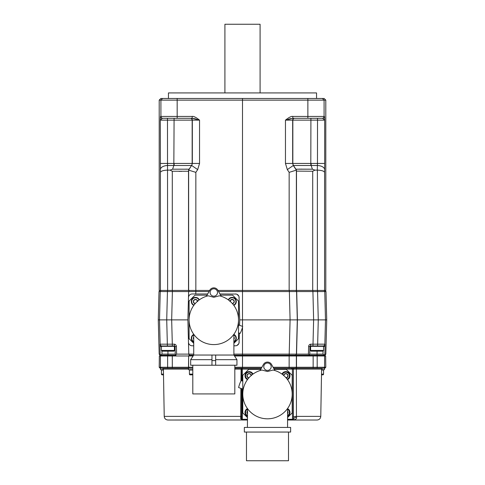 <?xml version="1.0" encoding="UTF-8"?>
<svg xmlns="http://www.w3.org/2000/svg" width="485" height="485" viewBox="0 0 485 485"><rect width="100%" height="100%" fill="white"/><g stroke="black" fill="none" stroke-linecap="round" stroke-linejoin="round"><path stroke-width="0.73" d="M296.02 290.442L296.693 291.552L297.414 319.876L296.541 354.123L295.868 355.232L309.066 355.232L309.333 354.79L308.418 354.129L308.618 346.532C308.818 345.053 309.545 344.271 310.788 344.18L325.041 344.174L325.041 346.52L323.55 346.526M325.314 290.442L325.987 291.552L326.726 319.876L325.483 319.876L324.756 291.552L324.089 290.442M326.726 319.876L325.829 354.123L324.847 354.123L324.265 355.032L322.998 354.123L317.069 354.123L317.069 351.164M325.829 354.123L325.162 355.232L324.265 355.032M309.066 355.232L324.15 355.232M192.139 116.436L192.187 118.285L183.53 118.285L190.484 118.285A1.849 1.849 90 0 1 192.333 120.141L192.333 163.445L191.714 165.5L197.68 169.604L199.541 163.445L199.541 120.141L192.187 118.285L162.366 118.285A1.849 1.849 -90 0 1 160.517 116.436L160.323 120.141L199.541 120.141C195.97 117.285 193.503 116.054 192.139 116.436L160.911 116.436L160.911 100.146L159.201 100.146L159.201 290.442L167.628 290.442L167.483 118.285L162.366 118.285L167.483 118.285M209.647 290.442L167.628 290.442M317.517 118.285L322.64 118.285L324.677 120.141L324.677 163.445L317.469 163.445L317.517 118.285L314.425 118.285L322.24 118.285L292.813 118.285L292.861 116.436C291.503 116.048 289.036 117.285 285.459 120.141L324.677 120.141L324.483 116.436L307.872 116.436L307.872 100.146L160.911 100.146L162.578 98.479L324.138 98.479L325.799 100.146L325.799 290.442L217.971 290.442M324.677 163.445L324.629 169.604A7.402 4.104 -179 0 0 317.39 165.5L317.305 170.12L314.965 170.12L312.71 171.235L312.71 290.442M325.799 100.146L324.089 100.146L322.422 98.479M317.305 170.12L317.372 170.12C321.591 170.277 323.998 171.029 324.58 172.363L324.58 290.442M296.481 171.114L312.71 171.235M296.481 171.029L296.371 170.12L289.157 172.363L287.32 169.604L285.459 163.445L285.459 120.141L292.813 118.285L301.47 118.285M242.5 98.479L242.5 291.552L218.583 291.552M188.635 290.442L188.635 170.12L188.513 171.235L172.29 171.235L170.041 170.12L172.599 169.192L189.12 169.192L191.551 165.5L188.629 170.12L195.843 172.363L195.843 291.552L167.446 291.552L167.464 290.442M188.519 171.102L188.15 171.308M170.041 170.12L167.695 170.12M167.628 170.12C163.409 170.277 161.002 171.029 160.42 172.363L160.323 120.141L162.366 118.285A1.849 1.849 90 0 1 160.517 116.436L160.911 116.436A1.849 1.849 -90 0 0 162.76 118.285L162.366 118.285M181.287 171.399L180.778 171.393M179.723 171.381L179.177 171.375M162.578 98.479L160.862 98.479L159.201 100.146M307.829 98.479L307.872 100.146L324.089 100.146L324.089 116.436A1.849 1.849 -90 0 1 322.24 118.285M314.425 118.285L307.823 118.285L307.872 116.436L292.861 116.436M296.432 170.12L295.88 169.192L312.401 169.192L311.17 165.5L317.39 165.5L317.469 163.445L292.837 163.445A3.704 3.698 -138.1 0 0 293.467 165.506L292.667 163.445L292.667 120.141A1.849 1.849 90 0 1 294.516 118.285M322.634 118.285A1.849 1.849 -90 0 0 324.483 116.436M312.401 169.192L314.965 170.12M295.88 169.192L293.449 165.5L311.17 165.5L311.152 163.445M287.32 169.604L293.286 165.5L296.371 170.12L296.365 290.442M310.909 118.285L310.812 165.506M199.541 163.445L174.139 163.445L174.188 165.506L167.61 165.5A7.402 4.104 -1 0 0 160.371 169.604M188.568 170.12L189.029 169.35M172.599 169.192L173.83 165.5L173.848 163.445L160.323 163.445M190.314 118.285A1.849 1.849 90 0 1 192.163 120.141L192.163 163.445A3.704 3.698 -41.9 0 1 191.533 165.506L174.188 165.506M170.575 118.285L162.76 118.285M196.201 119.116L194.618 118.673M194.03 118.528L193.466 118.413M192.575 118.304L192.248 118.291M186.349 169.113L185.949 169.113M168.453 98.479L168.453 92.926L316.547 92.926L316.547 98.479M260.087 92.926L260.087 24.25L224.913 24.25L224.913 92.926M288.423 119.231L290.97 118.528M311.406 169.18L310.424 169.168M309.188 169.156L308.587 169.15M307.205 169.138L306.823 169.132M305.332 169.126L304.659 169.119M303.416 169.113L302.792 169.113M301.773 169.113L300.797 169.107M299.894 169.113L299.075 169.113M167.652 355.232L175.934 355.232L175.261 354.123L175.067 346.52L174.509 345.981L174.248 344.18L160.141 344.174L159.516 319.876L160.244 291.552L159.013 291.552L158.274 319.876L159.171 354.123L159.838 355.232L167.652 355.232L167.652 355.978M159.686 290.442L159.013 291.552M160.911 290.442L160.244 291.552L167.446 291.552L166.725 319.876L158.274 319.876M189.302 290.442L188.635 291.552L187.889 319.876L188.477 342.186A3.704 3.704 0 0 0 192.175 345.793L192.005 345.793M209.029 291.552L195.843 291.552L195.776 293.965M289.345 290.442L289.363 291.552L242.5 291.552L242.5 319.876L239.723 319.876L239.578 325.32M242.5 327.223L242.5 354.123L289.212 354.123L290.085 319.876L289.363 291.552L296.571 291.552L295.898 290.442M317.536 290.442L317.554 291.552L296.571 291.552L297.293 319.876L313.625 319.876L312.958 345.981L323.198 345.981A1.849 1.849 90 0 1 323.192 345.981L323.55 346.326L310.588 346.326L310.588 350.425A0.74 0.74 0 0 0 311.328 351.164L322.804 351.164A0.74 0.74 0 0 0 323.55 350.425L310.588 350.425M317.608 345.981L318.275 319.876L317.554 291.552L325.987 291.552M312.886 290.442L313.625 319.876L325.483 319.876L324.859 344.174A1.849 1.849 90 0 1 323.01 345.981M308.418 354.129L296.42 354.123L297.293 319.876L242.5 319.876L242.5 326.381M295.868 355.232L295.444 355.232L295.444 355.978M161.923 351.11L162.002 354.123L175.261 354.123L175.673 354.808L176.619 354.129L188.786 354.123L189.459 355.232L193.6 355.232M233.891 354.123L242.5 354.123L242.5 355.232L234.012 355.232M292.394 368.194L273.601 368.194L291.758 368.194L289.133 368.194L289.157 355.978L242.5 355.978L242.5 355.232L295.747 355.232L296.42 354.123L289.212 354.123L289.193 355.232M308.618 346.532L309.933 346.52L309.739 354.123L309.333 354.79L309.739 354.123L317.069 354.123L317.069 355.232M310.788 344.18L310.491 345.981L312.958 345.981M325.041 344.174A1.849 1.849 90 0 1 323.198 345.981M311.067 345.981L310.4 345.987M310.94 345.981L310.588 346.326M323.55 346.326L323.55 350.425M315.474 351.091L315.092 351.091M310.588 346.52L309.933 346.52L310.491 345.981M324.732 355.978L324.732 355.232M325.653 355.978L325.799 367.266L324.586 367.266L324.586 355.978L325.653 355.978M160.268 355.978L160.268 355.232M160.85 355.232L160.153 354.123L159.171 354.123M162.002 354.123L160.735 355.032M161.802 345.981L161.45 346.326L174.412 346.326L174.06 345.981L174.509 345.981L161.802 345.981A1.849 1.849 -90 0 1 159.959 344.174L160.153 354.123M172.43 290.442L171.672 319.876L166.725 319.876L167.392 345.981M172.357 345.981L171.672 319.876L187.889 319.876L188.635 291.552M192.005 293.965L192.175 293.965A3.704 3.704 0 0 0 188.477 297.566L188.501 297.226M188.556 296.887L188.641 296.559M192.175 293.965L207.695 293.965M219.917 293.965L236.25 294.049M236.935 294.28L238.784 296.08M239.026 296.759L239.723 319.876M239.141 297.566A3.704 3.704 0 0 0 235.437 293.965M239.378 333.122L239.026 342.998M236.25 345.702L235.437 345.793A3.704 3.704 0 0 0 239.141 342.186M235.437 345.793L233.891 345.793M193.721 345.793L192.175 345.793M233.891 343.295L238.523 338.669L238.523 332.813L240.154 333.407A29.615 29.615 0 0 0 242.688 326.447L238.523 324.932L238.523 301.088L232.594 295.165L220.584 295.165M207.028 295.165L195.018 295.165L189.095 301.088L189.095 338.669L193.721 343.295M238.784 343.677L236.935 345.478M188.641 343.198L188.556 342.871M188.501 342.531L188.786 354.123L193.721 354.123M188.786 354.123L187.889 319.876M189.459 355.232L189.435 355.978M188.907 355.232L189.435 355.232M321.591 369.673L324.471 369.673L324.471 368.194L323.737 368.194L324.877 368.194L317.184 368.194L317.184 355.978L324.586 355.978M317.184 355.232L317.184 355.978L313.152 355.978L313.152 367.266L273.085 367.266M289.157 355.978L313.152 355.978L313.152 355.232M241.706 380.786L241.742 369.115L242.276 369.115L242.276 368.194L261.379 368.194L242.5 368.194L242.5 355.978L234.504 355.978M189.556 368.194A0.928 0.928 -90 0 1 188.635 367.266L188.635 355.978L193.109 355.978M188.635 355.978L188.513 367.266L167.628 367.266L167.628 355.978L188.513 355.978M192.8 368.194L167.652 368.194L167.628 367.266L160.42 367.266L160.42 355.978L167.628 355.978M160.42 355.978L159.347 355.978L159.201 367.266L160.123 368.194L161.347 368.194A0.928 0.928 -90 0 1 160.42 367.266L159.201 367.266M167.652 368.194L161.347 368.194M242.276 368.194L234.819 368.194M313.086 368.194L296.99 368.194A0.928 0.63 90 0 0 296.359 369.103L296.444 417.167C297.172 418.525 295.911 419.476 292.667 420.022L287.575 420.022L292.667 420.022A0.74 0.74 0 0 0 293.407 419.282L293.407 369.103A0.928 0.921 180 0 1 294.25 368.188L295.444 368.194A0.928 0.928 -90 0 0 296.365 367.266L296.365 355.978M163.954 368.194L171.308 368.194M317.184 368.194L295.444 368.194M164.554 368.194L171.914 368.194M320.446 368.194L321.046 368.194M323.198 369.673L323.55 370.025L321.585 370.025M323.55 370.025L323.55 374.117L321.513 374.117M321.5 374.856L322.804 374.856A0.74 0.74 0 0 0 323.55 374.117M161.262 368.194L160.529 368.194L160.529 369.673L163.409 369.673M274.11 369.115L291.758 369.115L291.758 368.194L294.25 368.188M291.758 369.115L293.407 369.103L293.407 391.807M287.575 419.282L292.479 419.282L292.394 368.176M293.407 398.197L293.407 416.76L296.299 416.385L320.773 416.385L321.597 369.103L322.525 368.194M293.407 416.864L293.407 418.61M293.407 418.943L292.667 420.022L293.407 419.282A9.257 2.855 180 0 1 296.444 417.167M321.597 369.103L293.407 369.103A0.928 0.928 0 0 1 294.334 368.194M293.407 369.115A0.928 0.928 -90 0 1 293.958 368.273A0.928 0.928 -90 0 0 293.407 369.115L294.031 368.242M242.312 388.885L242.312 419.282L241.572 419.282L241.572 418.015L241.572 419.282A0.74 0.74 0 0 0 242.312 420.022L240.663 418.694L240.881 388.364M240.96 380.943L241.075 368.194L241.742 369.115L234.819 369.103M260.869 369.115L242.276 369.115L242.312 381.004M287.575 417.524L292.2 412.899L292.2 375.317L286.277 369.394L274.267 369.394M260.712 369.394L248.702 369.394L242.779 375.317L242.779 381.174L241.142 380.579A29.615 29.615 0 0 0 238.608 387.539L242.779 389.055L242.779 412.899L247.405 417.524M241.572 418.161L241.669 388.649M247.405 419.282L242.312 419.282L242.312 420.022L247.405 420.022M242.057 419.98L167.925 420.022C165.706 419.816 164.476 418.603 164.227 416.385L241.591 416.403M320.773 416.385C320.524 418.603 319.294 419.816 317.075 420.022L292.667 420.022M242.5 420.022L241.572 419.052M241.572 418.919L241.572 419.282A0.928 0.594 0 0 0 240.663 418.694M241.572 418.015A0.928 0.34 0 0 0 240.669 417.676M241.603 419.495L242.3 420.022M242.779 394.111A24.711 24.711 0 0 0 247.217 408.237M249.484 411.037L249.108 410.625M249.09 410.607L248.75 410.219M247.405 427.43L247.55 408.709M247.562 408.722L247.926 409.213M247.944 409.231L248.35 409.74M248.362 409.758L248.957 410.455M249.332 410.874L249.757 411.322M254.801 415.318L255.54 415.742M257.111 416.536L257.881 416.876M259.481 417.488L260.281 417.749M260.724 417.876L261.082 417.979M261.882 418.179L262.682 418.349M263.034 418.416L263.488 418.494M264.289 418.616L266.708 418.81M273.043 370.031A24.711 24.711 0 0 1 287.896 408.043A24.711 24.711 0 0 1 247.083 408.043A24.711 24.711 0 0 1 261.936 370.031L267.49 371.516L273.043 370.031M274.898 370.534L271.539 364.471A4.626 4.626 0 0 0 263.44 364.471L260.087 370.534M268.272 418.81L270.691 418.616M271.497 418.494L271.958 418.416M272.297 418.349L273.097 418.179M273.898 417.979L274.267 417.876M274.698 417.749L275.498 417.488M277.105 416.876L277.875 416.536M279.439 415.742L280.178 415.318M285.222 411.322L285.647 410.874M286.023 410.455L286.617 409.758M286.629 409.74L287.035 409.231M287.053 409.213L287.575 408.509L287.575 427.43M286.229 410.219L285.889 410.607M285.871 410.631L285.55 410.977M289.981 375.784A4.165 4.165 0 0 0 282.003 374.105A4.165 4.165 0 0 1 289.981 375.784A4.165 4.165 0 0 1 287.496 379.597A4.165 4.165 0 0 0 289.981 375.784M283.628 375.396A2.219 2.219 0 0 1 286.926 373.862A2.219 2.219 0 0 1 286.205 377.973M284.628 373.996L283.676 375.651M286.999 373.996L287.957 375.651M287.957 375.917L286.999 377.572L285.726 377.427M284.859 373.862L286.774 373.862M289.981 412.432A4.165 4.165 0 0 0 287.575 408.661A4.165 4.165 0 0 1 287.575 416.209A4.165 4.165 0 0 0 289.981 412.432M287.575 411.08A2.219 2.219 0 0 1 287.575 413.79M287.957 412.565L287.575 412.832M287.575 412.038L287.957 412.305M267.49 427.43L244.349 427.43L244.349 432.056L290.63 432.056L290.63 427.43L267.49 427.43M288.502 432.056L288.502 460.75L246.477 460.75L246.477 432.056M267.49 370.413A3.704 3.704 0 0 0 271.194 366.715A3.704 3.704 0 0 0 267.49 363.01A3.704 3.704 0 0 0 263.785 366.715A3.704 3.704 0 0 0 267.49 370.413M247.405 408.661A4.165 4.165 0 0 0 247.405 416.209A4.165 4.165 0 0 1 247.405 408.661M247.405 413.79A2.219 2.219 0 0 1 247.405 411.08M247.023 412.305L247.405 412.038M247.023 412.565L247.405 412.832M242.779 389.055L242.779 381.174M252.976 374.105A4.165 4.165 0 0 0 244.998 375.784A4.165 4.165 0 0 0 247.489 379.597A4.165 4.165 0 0 1 248.308 371.71A4.165 4.165 0 0 1 252.976 374.105M248.775 377.973A2.219 2.219 0 0 1 248.053 373.862A2.219 2.219 0 0 1 251.351 375.396M247.981 373.996L246.944 375.784L247.981 377.572M250.351 373.996L251.309 375.651M249.26 377.427L248.211 377.706M248.211 373.862L250.121 373.862M324.877 368.194L325.799 367.266M192.8 369.673L188.501 369.673L188.501 368.194M189.774 369.673L189.423 370.025L189.423 374.117A0.74 0.74 0 0 0 190.168 374.856L192.199 374.856M192.8 370.025L189.423 370.025M161.802 369.673L161.45 370.025L161.45 374.117A0.74 0.74 0 0 0 162.196 374.856L163.5 374.856M163.415 370.025L161.45 370.025M175.261 354.123L175.067 346.52L176.419 346.532C176.207 345.053 175.485 344.271 174.248 344.18M161.45 346.326L161.45 350.425A0.74 0.74 0 0 0 162.196 351.164L173.672 351.164A0.74 0.74 0 0 0 174.412 350.425L161.45 350.425M174.412 346.326L174.412 350.425M164.227 351.164L165.955 351.091M161.45 346.526L159.959 346.52M189.095 319.876A24.711 24.711 0 0 0 193.533 334.007M203.627 342.398L202.833 342.022M195.916 336.929L195.255 336.202M215.661 359.676L236.947 359.676L236.947 365.229L211.957 365.229L211.957 355.05L193.721 355.05L193.721 334.274L194.812 335.687M194.843 335.717L195.146 336.081M195.928 336.936L196.389 337.408M199.474 340.009L200.196 340.506M201.705 341.428L202.487 341.846M203.276 342.234L204.07 342.592M204.088 342.598L204.876 342.919M205.682 343.216L206.495 343.483M206.616 343.519L207.307 343.719M208.12 343.926L208.932 344.108M209.09 344.138L209.744 344.253M210.557 344.374L211.369 344.471M211.606 344.489L212.181 344.538M219.359 295.795A24.711 24.711 0 0 1 234.213 333.813A24.711 24.711 0 0 1 193.4 333.813A24.711 24.711 0 0 1 208.253 295.795L213.806 297.287L219.359 295.795M221.215 296.299L217.856 290.242A4.626 4.626 0 0 0 209.756 290.242L206.404 296.299M215.431 344.538L216.013 344.489M216.243 344.471L217.056 344.374M217.868 344.253L218.529 344.138M218.686 344.108L219.499 343.926M220.311 343.719L221.008 343.519M221.124 343.483L221.93 343.216M222.736 342.919L224.337 342.234M225.131 341.846L225.907 341.428M227.416 340.506L228.144 340.009M231.224 337.408L231.684 336.942M231.697 336.929L232.357 336.208M232.467 336.081L232.776 335.717M232.8 335.687L233.891 334.274L233.891 355.05L236.947 359.676M236.298 301.555A4.165 4.165 0 0 0 228.32 299.875A4.165 4.165 0 0 1 236.298 301.555A4.165 4.165 0 0 1 233.812 305.362A4.165 4.165 0 0 0 236.298 301.555M230.017 301.227A2.14 2.14 0 0 1 233.2 299.7A2.14 2.14 0 0 1 232.46 303.665M229.993 301.555L231.066 299.7L229.993 301.555M231.066 299.7L233.2 299.7L231.066 299.7M233.2 299.7L234.273 301.555L233.2 299.7M234.273 301.555L233.2 303.404L234.273 301.555M233.2 303.404L232.23 303.404L233.2 303.404M238.523 324.932L238.523 332.813M236.298 338.203A4.165 4.165 0 0 0 233.891 334.426A4.165 4.165 0 0 1 233.891 341.98A4.165 4.165 0 0 0 236.298 338.203M233.891 336.99A2.14 2.14 0 0 1 233.891 339.415M233.891 337.548L234.273 338.203L233.891 337.548M234.273 338.203L233.891 338.857L234.273 338.203M211.957 359.676L190.666 359.676L193.721 355.05M215.661 365.229L215.661 355.05L211.957 355.05M215.661 360.604L211.957 360.604M215.661 355.05L233.891 355.05M211.957 365.229L190.666 365.229L190.666 359.676M234.819 365.229L234.819 393.923L192.8 393.923L192.8 365.229M233.243 393.923L194.37 393.923M213.806 296.183A3.704 3.704 0 0 0 217.51 292.479A3.704 3.704 0 0 0 213.806 288.781A3.704 3.704 0 0 0 210.102 292.479A3.704 3.704 0 0 0 213.806 296.183M193.721 334.426A4.165 4.165 0 0 0 193.721 341.98A4.165 4.165 0 0 1 193.721 334.426M193.721 339.415A2.14 2.14 0 0 1 193.721 336.99M193.345 338.203L193.721 337.548L193.345 338.203L193.721 338.857L193.345 338.203M199.293 299.875A4.165 4.165 0 0 0 191.314 301.555A4.165 4.165 0 0 0 193.806 305.362A4.165 4.165 0 0 1 194.624 297.475A4.165 4.165 0 0 1 199.293 299.875M195.158 303.665A2.14 2.14 0 0 1 194.412 299.7A2.14 2.14 0 0 1 197.595 301.227M193.345 301.555L194.412 299.7L193.345 301.555L194.412 303.404L195.388 303.404L194.412 303.404L193.345 301.555M194.412 299.7L196.552 299.7L194.412 299.7M196.552 299.7L197.619 301.555L196.552 299.7M325.041 346.52L324.847 354.123M323.077 351.11L322.998 354.123M324.629 169.604L324.58 172.363M317.372 170.12L317.372 290.442M296.487 171.235L296.487 290.442M289.157 290.442L289.157 172.363M197.68 169.604L195.843 172.363M177.177 118.285L177.171 98.479M188.513 171.235L188.513 290.442M172.29 171.235L172.29 290.442M160.42 290.442L160.42 172.363M285.459 163.445L292.837 163.445L292.837 120.141A1.849 1.849 90 0 1 294.686 118.285M292.831 163.445A3.704 3.698 -90 0 0 293.449 165.5M173.848 163.445L174.091 118.285M192.169 163.445A3.704 3.698 -90 0 1 191.551 165.5M295.571 355.232L295.571 355.978M323.659 355.232L323.659 355.978M161.347 355.232L161.347 355.978M167.931 355.232L167.931 351.164M161.99 345.981A1.849 1.849 -90 0 1 160.141 344.174L159.959 344.174M172.314 355.232L172.314 355.978M189.556 355.232L189.556 355.978M289.133 355.232L289.133 355.978M172.314 368.194L172.29 355.978M189.435 368.194A0.928 0.928 -90 0 1 188.513 367.266L192.8 367.266M261.894 367.266L234.819 367.266M292.479 420.022L292.479 419.282L293.407 419.282L293.407 418.197M164.227 416.385L163.403 369.103L188.501 369.103M287.15 379.137A3.607 3.607 0 0 0 286.496 372.237A3.607 3.607 0 0 0 282.464 374.45M287.575 415.584A3.607 3.607 0 0 0 287.575 409.279M247.405 409.279A3.607 3.607 0 0 0 247.405 415.584M252.521 374.45A3.607 3.607 0 0 0 245.555 375.784A3.607 3.607 0 0 0 247.829 379.137M296.499 355.978L296.499 367.266A0.928 0.928 -90 0 1 295.571 368.194M313.152 368.194L313.152 367.266L324.586 367.266A0.928 0.928 -90 0 1 323.659 368.194M192.8 374.117L189.423 374.117M163.487 374.117L161.45 374.117M176.619 354.129L176.419 346.532M175.067 346.52L174.412 346.52M233.582 305.059A3.795 3.795 0 0 0 232.873 297.832A3.795 3.795 0 0 0 228.629 300.1M233.891 341.567A3.795 3.795 0 0 0 233.891 334.844M193.721 334.844A3.795 3.795 0 0 0 193.721 341.567M198.989 300.1A3.795 3.795 0 0 0 191.684 301.555A3.795 3.795 0 0 0 194.03 305.059M163.403 369.103L162.475 368.194M241.572 368.194L241.075 368.194"/></g></svg>
